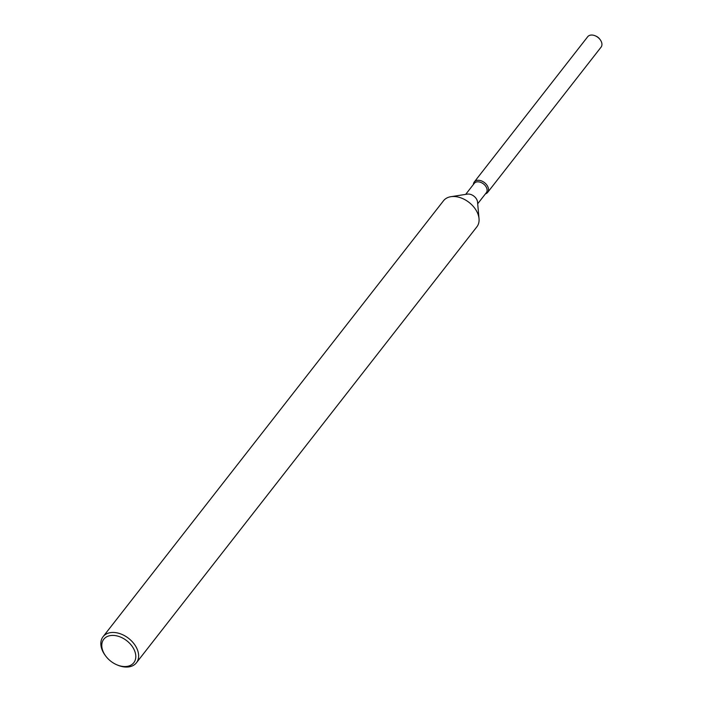 <?xml version="1.0" encoding="UTF-8"?>
<svg xmlns="http://www.w3.org/2000/svg" width="702" height="702" viewBox="0 0 702 702"><rect width="100%" height="100%" fill="white"/><g stroke="black" fill="none" stroke-linecap="round" stroke-linejoin="round"><path stroke-width="1.05" d="M595.673 36.004A6.353 4.335 38 0 1 599.841 39.259M465.672 194.384L474.289 183.345A7.625 5.195 38 0 1 477.044 181.871A7.625 5.195 38 0 1 485.091 185.46A7.625 5.195 38 0 1 486.31 192.734L477.693 203.764M477.342 180.335A8.468 5.774 38 0 1 487.346 185.811A8.468 5.774 38 0 1 485.415 193.866A8.468 5.774 38 0 0 487.636 192.409A8.468 5.774 38 0 0 486.284 184.336A8.468 5.774 38 0 0 477.342 180.335A8.468 5.774 38 0 0 473.402 184.486A8.468 5.774 38 0 1 474.28 181.985A8.468 5.774 38 0 1 477.342 180.335M467.321 194.129A7.625 5.195 38 0 1 467.409 194.112A7.625 5.195 38 0 1 467.488 194.103A7.625 5.195 38 0 1 477.536 202.018L479.027 218.655A21.174 14.444 38 0 1 476.869 226.834L136.425 662.785A21.174 14.444 38 0 1 128.782 666.9A21.174 14.444 38 0 1 117.48 665.075L116.751 664.759A19.059 12.996 38 0 1 105.905 656.291A19.059 12.996 38 0 1 110.653 635.547A19.059 12.996 38 0 1 133.731 648.885A19.059 12.996 38 0 1 126.922 666.409A19.059 12.996 38 0 1 116.751 664.759M105.905 656.291L105.423 655.659A21.174 14.444 38 0 1 103.054 636.723L443.497 200.772A21.174 14.444 38 0 1 450.903 196.692A21.174 14.444 38 0 1 451.14 196.657A21.174 14.444 38 0 1 479.027 218.655M103.054 636.723A21.174 14.444 38 0 1 110.697 632.607A21.174 14.444 38 0 1 133.047 642.602A21.174 14.444 38 0 1 136.425 662.785M474.28 181.985L587.697 36.741A8.468 5.774 38 0 1 590.759 35.1A8.468 5.774 38 0 1 595.278 35.828A8.468 5.774 38 0 1 600.105 39.593A8.468 5.774 38 0 1 601.052 47.174L487.636 192.409M595.278 35.828L596.007 36.144A6.353 4.335 38 0 1 599.622 38.961L600.105 39.593M467.409 194.112L450.903 196.692"/></g></svg>
